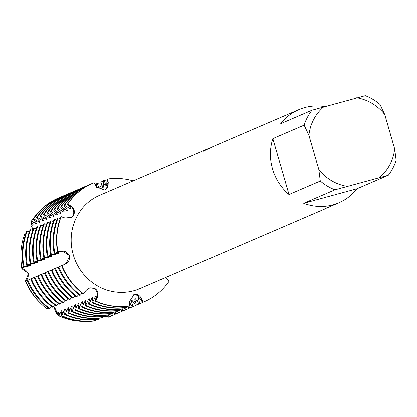 <?xml version="1.0" encoding="UTF-8"?>
<svg xmlns="http://www.w3.org/2000/svg" width="417" height="417" viewBox="0 0 417 417"><rect width="100%" height="100%" fill="white"/><g stroke="black" fill="none" stroke-linecap="round" stroke-linejoin="round"><path stroke-width="0.63" d="M20.881 258.947A59.131 55.946 -113.3 0 0 21.835 268.689L21.82 268.256L24.66 267.912L21.83 267.803L21.835 267.433L28.09 266.437L23.237 266.499L28.398 265.353L30.879 265.238L31.52 264.962L29.789 264.753L26.667 265.024L31.828 263.878L34.309 263.758L34.95 263.481L33.219 263.278L30.102 263.544L35.257 262.397L37.739 262.283L38.38 262.006L36.649 261.798L33.532 262.069L38.687 260.922L41.168 260.807L41.815 260.526L40.079 260.323L36.962 260.594L42.117 259.442L44.598 259.327L45.244 259.051L43.509 258.848L40.392 259.113L45.552 257.967L48.028 257.852L48.674 257.576L46.939 257.367L43.821 257.638L48.982 256.491L51.463 256.372L52.104 256.095L50.374 255.892L47.251 256.163L52.412 255.011L54.893 254.896L55.534 254.62L53.803 254.412L50.686 254.683L55.842 253.536L58.323 253.421L58.964 253.145L57.233 252.937L54.116 253.208L59.271 252.061L61.752 251.941L62.399 251.665L60.663 251.461L57.546 251.727L61.685 251.018A6.818 6.448 -113.3 0 1 69.04 255.84A6.818 6.448 -113.3 0 1 65.756 263.888A6.818 6.448 66.7 0 0 69.092 256.012A6.818 6.448 66.7 0 0 61.685 251.018L57.869 251.592L61.992 250.883L69.827 255.684L65.98 263.789L61.554 265.608A64.578 61.096 66.7 0 0 83.202 293.907L86.043 290.42L89.843 287.824L94.94 288.501C97.979 290.712 98.819 293.62 97.453 297.227L95.378 301.168A64.578 61.096 66.7 0 0 129.348 306.068L129.671 305.927L129.296 301.814L134.342 294.183L134.931 294.053L141.676 298.436L142.88 302.32A64.578 61.096 -113.3 0 0 169.271 280.949L165.58 277.498M60.564 212.753A58.333 55.19 -113.3 0 0 60.111 213.41L60.752 213.134L57.113 208.677L57.755 208.401L63.54 211.935L64.187 211.659L60.543 207.197L61.184 206.921L66.97 210.46L67.617 210.184L63.973 205.722L64.614 205.445L70.405 208.98L71.046 208.703L67.403 204.247L67.726 204.106L70.921 206.524A6.818 6.448 -113.3 0 1 70.739 217.773A6.818 6.448 66.7 0 0 72.97 215.36A6.818 6.448 66.7 0 0 70.921 206.524L67.726 204.106L71.229 206.373C74.299 208.672 75.123 211.528 73.71 214.948L71.703 217.21L65.13 217.961L60.892 216.611A64.578 61.096 66.7 0 0 57.546 251.727M94.159 288.767A6.818 6.448 66.7 0 0 89.029 288.1A6.818 6.448 -113.3 0 1 95.821 290.154A6.818 6.448 -113.3 0 1 97.135 297.347A6.818 6.448 66.7 0 0 94.159 288.767M96.718 187.504L96.713 183.699L97.354 183.423L99.173 189.141L99.814 188.865L100.143 182.224L100.784 181.948L102.603 187.66L103.244 187.384L103.572 180.743L104.214 180.467L106.033 186.185L106.674 185.909L107.002 179.268L107.325 179.128L108.029 183.12A6.818 6.448 -113.3 0 1 105.339 189.782A6.818 6.448 66.7 0 0 108.029 183.12L107.325 179.128A64.578 61.096 -113.3 0 1 133.143 180.983A64.578 61.096 -113.3 0 0 107.325 179.128L108.347 182.964L106.252 189.24L104.318 190.157L95.967 186.342L94.112 182.735A64.578 61.096 -113.3 0 0 67.726 204.106A64.578 61.096 -113.3 0 1 92.96 183.219A64.578 61.096 -113.3 0 1 94.112 182.735M388.295 175.364L357.004 188.838L303.701 203.387L334.987 189.917L388.295 175.364A50.738 48.002 -113.3 0 0 396.15 160.441L394.67 148.9L384.761 114.56L379.986 104.438A50.738 48.002 -113.3 0 0 365.292 95.67L311.984 110.218L280.698 123.693A50.738 48.002 -113.3 0 1 298.786 109.661A50.738 48.002 -113.3 0 1 304.796 107.56A50.738 48.002 -113.3 0 1 324.452 106.559M357.004 188.838A50.738 48.002 -113.3 0 1 338.917 202.865A50.738 48.002 -113.3 0 1 332.912 204.966A50.738 48.002 -113.3 0 1 303.701 203.387M338.917 202.865L139.674 288.653A50.738 48.002 -113.3 0 1 133.664 290.753A50.738 48.002 -113.3 0 1 74.283 257.904A50.738 48.002 -113.3 0 1 99.543 195.448L208.808 148.426M298.786 109.661L215.49 145.528A50.738 48.002 66.7 0 0 212.206 147.097L213.984 146.211M212.873 146.753L211.826 147.253M207.124 149.234L204.299 150.74M212.858 146.659L203.413 151.251L207.687 148.89M25.468 281.1A6.818 6.448 66.7 0 0 27.918 273.724A6.818 6.448 66.7 0 0 21.856 268.694M21.835 268.694L28.596 273.453L25.421 281.131L28.596 273.453L21.835 268.694M169.271 280.949A64.578 61.096 -113.3 0 1 144.037 301.84A64.578 61.096 -113.3 0 1 142.88 302.32L142.562 302.461L140.326 298.999L141.347 298.556A6.818 6.448 66.7 0 0 133.789 294.36A6.818 6.448 -113.3 0 1 141.347 298.556L142.88 302.32L141.347 298.556A30.274 9.721 74.7 0 1 141.676 298.436M95.701 301.032L97.135 297.347L95.701 301.032A64.578 61.096 -113.3 0 0 129.671 305.927A64.578 61.096 -113.3 0 1 95.701 301.032M95.378 301.168L96.191 295.83L95.55 296.106L92.59 302.372L91.948 302.648L92.762 297.311L92.121 297.587L89.16 303.847L88.519 304.123L89.332 298.786L88.691 299.062L85.73 305.322L85.089 305.604L85.902 300.261L85.261 300.542L82.3 306.803L81.659 307.079L82.472 301.741L81.826 302.017L78.87 308.278L78.224 308.554L79.042 303.216L78.396 303.493L75.441 309.758L74.794 310.034L75.607 304.697L74.966 304.973L72.005 311.233L71.364 311.509L72.177 306.172L71.536 306.448L68.576 312.708L67.935 312.985L68.748 307.647L68.107 307.923L65.146 314.189L64.505 314.465L65.318 309.127L64.677 309.404L61.716 315.664L61.07 315.94L61.888 310.602L61.242 310.879L58.938 315.919L58.119 315.226L58.458 312.078L57.812 312.359L57.113 314.387L56.326 313.766L53.595 306.167L56.326 313.766A6.818 6.448 66.7 0 0 53.209 306.631M32.562 230.22A6.818 6.448 66.7 0 0 30.759 225.18L33.089 229.376L30.759 225.185L31.014 223.945L32.667 225.232L33.308 224.951L31.285 222.256L31.504 220.864L36.097 223.752L36.738 223.476L33.094 219.014L33.741 218.737L39.526 222.277L40.168 222L36.529 217.538L37.17 217.262L42.956 220.796L43.603 220.52L39.959 216.063L40.6 215.787L46.386 219.321L47.032 219.045L43.389 214.583L44.03 214.307L49.816 217.846M57.869 251.592A64.578 61.096 -113.3 0 1 61.216 216.47A64.578 61.096 -113.3 0 0 57.869 251.592M83.525 293.766A64.578 61.096 -113.3 0 1 61.872 265.473A64.578 61.096 -113.3 0 0 83.525 293.766M39.49 302.158A59.131 55.946 -113.3 0 1 25.427 281.131A59.131 55.946 -113.3 0 0 39.318 301.991L39.662 302.33A60.256 57.009 -113.3 0 1 25.552 281.199L25.427 281.131M272.843 138.616L304.129 125.142L308.903 135.264L318.817 169.61L320.292 181.15L289.007 194.619L272.843 138.616A50.738 48.002 -113.3 0 0 289.007 194.619M346.944 186.394A45.203 42.763 -113.3 0 1 318.817 169.61M394.67 148.9A45.203 42.763 -113.3 0 1 379.632 177.47M356.629 97.776A45.203 42.763 -113.3 0 1 384.761 114.56M308.903 135.264A45.203 42.763 -113.3 0 1 323.941 106.695M334.987 189.917A50.738 48.002 -113.3 0 1 320.292 181.15M304.129 125.142A50.738 48.002 -113.3 0 1 311.984 110.218M21.835 268.689A59.131 55.946 -113.3 0 1 20.886 259.181L20.876 258.707A60.256 57.009 -113.3 0 1 20.871 258.347M91.01 184.085L91.005 184.074A64.578 61.096 -113.3 0 0 89.853 184.554A64.578 61.096 -113.3 0 0 64.614 205.445M87.58 185.565L87.575 185.549A64.578 61.096 -113.3 0 0 86.423 186.034A64.578 61.096 -113.3 0 0 61.184 206.921M84.151 187.04L84.145 187.03A64.578 61.096 -113.3 0 0 82.988 187.509A64.578 61.096 -113.3 0 0 57.755 208.401M80.721 188.515L80.71 188.505A64.578 61.096 -113.3 0 0 79.558 188.99A64.578 61.096 -113.3 0 0 54.325 209.876L60.111 213.415M77.291 189.996L77.281 189.985A64.578 61.096 -113.3 0 0 76.129 190.465A64.578 61.096 -113.3 0 0 50.895 211.351L56.681 214.891L57.322 214.614L53.678 210.152L54.325 209.876M73.856 191.471L73.851 191.46A64.578 61.096 -113.3 0 0 72.699 191.94A64.578 61.096 -113.3 0 0 47.46 212.832L53.251 216.366L53.892 216.089L50.248 211.633L50.895 211.351M70.426 192.951L70.421 192.935A64.578 61.096 -113.3 0 0 69.269 193.42A64.578 61.096 -113.3 0 0 44.03 214.307M66.996 194.426L66.991 194.416A64.578 61.096 -113.3 0 0 65.839 194.895A64.578 61.096 -113.3 0 0 40.6 215.787M63.566 195.901L63.556 195.891A64.578 61.096 -113.3 0 0 62.404 196.371A64.578 61.096 -113.3 0 0 37.17 217.262M60.137 197.382L60.126 197.366A64.578 61.096 -113.3 0 0 58.974 197.851A64.578 61.096 -113.3 0 0 33.741 218.737M61.575 265.66L58.119 267.089A64.578 61.096 66.7 0 0 79.772 295.382L80.418 295.106L82.102 293.052M58.088 267.161L54.69 268.564A64.578 61.096 66.7 0 0 76.342 296.857L76.989 296.581L78.672 294.532M54.71 268.616L51.26 270.039A64.578 61.096 66.7 0 0 72.912 298.337L75.242 296.007M51.281 270.091L47.83 271.519A64.578 61.096 66.7 0 0 69.483 299.813L71.813 297.483M47.793 271.592L44.4 272.994A64.578 61.096 66.7 0 0 66.053 301.293L68.383 298.963M44.421 273.046L40.97 274.475A64.578 61.096 66.7 0 0 62.618 302.768L63.264 302.492L64.953 300.438M40.934 274.548L37.535 275.95A64.578 61.096 66.7 0 0 59.188 304.243L59.834 303.967L61.518 301.918M37.504 276.023L34.105 277.425A64.578 61.096 66.7 0 0 55.758 305.724L56.404 305.447L58.088 303.394M34.126 277.477L30.676 278.905A64.578 61.096 66.7 0 0 52.328 307.199L54.658 304.869M30.639 278.978L27.246 280.38A64.578 61.096 66.7 0 0 48.898 308.674L51.228 306.349M27.209 280.453L25.672 281.115A61.945 58.604 66.7 0 0 40.173 302.831L40.59 303.248A63.327 59.912 -113.3 0 1 25.765 281.048M64.875 264.248L65.818 263.523L63.926 264.633M61.794 265.504L60.564 266.072M58.359 266.984L57.134 267.552M54.929 268.459L53.704 269.028M51.499 269.94L50.269 270.503M48.07 271.415L46.84 271.983M44.64 272.89L43.41 273.458M41.205 274.37L39.98 274.939M37.775 275.846L36.55 276.414M34.345 277.326L33.12 277.889M30.915 278.801L29.685 279.369M27.486 280.276L26.261 280.844M61.07 315.94A64.578 61.096 66.7 0 0 95.04 320.84L95.686 320.558L95.686 319.709M64.505 314.465A64.578 61.096 66.7 0 0 98.475 319.359L99.116 319.083L99.116 318.234M67.935 312.985A64.578 61.096 66.7 0 0 101.904 317.884L102.546 317.608L102.546 316.753M71.364 311.509A64.578 61.096 66.7 0 0 105.334 316.404L105.975 316.128L105.975 315.278M74.794 310.034A64.578 61.096 66.7 0 0 108.764 314.929L109.41 314.653L109.405 313.798M78.224 308.554A64.578 61.096 66.7 0 0 112.194 313.454L112.84 313.172L112.84 312.323M81.659 307.079A64.578 61.096 66.7 0 0 115.629 311.973L116.27 311.697L116.27 310.847M85.089 305.604A64.578 61.096 66.7 0 0 119.059 310.498L119.7 310.222L119.7 309.367M88.519 304.123A64.578 61.096 66.7 0 0 122.489 309.018L123.13 308.742L123.13 307.892M91.948 302.648A64.578 61.096 66.7 0 0 125.918 307.543L126.559 307.266L126.559 306.417M140.326 298.999L138.819 297.269L138.173 297.545L139.773 303.659L139.132 303.936L135.389 298.744L134.743 299.02L136.343 305.14L135.697 305.416L131.954 300.224L131.313 300.501L132.914 306.615L132.267 306.891L129.364 302.534M129.072 306.109L129.478 308.09L128.837 308.366L127.513 306.313M125.642 307.584L126.049 309.57L125.408 309.847L124.078 307.788M122.212 309.06L122.619 311.046L121.978 311.322L120.649 309.263M118.782 310.54L119.189 312.521L118.548 312.802L117.219 310.743M115.347 312.015L115.759 314.001L115.113 314.277L113.789 312.218M111.918 313.49L112.329 315.476L111.683 315.752L110.359 313.699M108.488 314.971L108.894 316.956L108.253 317.233L106.929 315.174M105.058 316.446L105.209 317.186L103.765 316.618M40.59 303.248A63.327 59.912 -113.3 0 0 47.001 308.794L47.799 307.824M50.269 217.184A58.333 55.19 -113.3 0 0 49.821 217.846L50.462 217.565L46.819 213.108L47.46 212.832M60.204 218.461L58.109 217.81L57.463 218.086A64.578 61.096 66.7 0 0 54.116 253.208M56.775 219.941L54.674 219.285L54.033 219.566A64.578 61.096 66.7 0 0 50.686 254.683M53.345 221.417L51.244 220.765L50.603 221.041A64.578 61.096 66.7 0 0 47.251 256.163M49.915 222.897L47.814 222.24L47.173 222.516A64.578 61.096 66.7 0 0 43.821 257.638M46.485 224.372L44.384 223.72L43.743 223.997A64.578 61.096 66.7 0 0 40.392 259.113M43.05 225.847L40.955 225.196L40.308 225.472A64.578 61.096 66.7 0 0 36.962 260.594M39.62 227.328L37.525 226.671L36.878 226.952A64.578 61.096 66.7 0 0 33.532 262.069M36.19 228.803L34.09 228.151L33.449 228.427A64.578 61.096 66.7 0 0 30.102 263.544M32.761 230.278L30.66 229.626L30.019 229.903A64.578 61.096 66.7 0 0 26.667 265.024M29.331 231.758L27.23 231.107L26.589 231.383A64.578 61.096 66.7 0 0 23.237 266.499M25.901 233.233L25.119 232.994A63.327 59.912 -113.3 0 0 20.85 257.398A63.327 59.912 -113.3 0 0 21.835 267.433M92.798 183.287A64.578 61.096 66.7 0 0 92.642 183.355A64.578 61.096 66.7 0 0 67.403 204.247M139.132 303.936A64.578 61.096 66.7 0 0 140.284 303.456L140.925 303.18A64.578 61.096 -113.3 0 0 142.551 302.45A64.578 61.096 66.7 0 0 143.714 301.981A64.578 61.096 66.7 0 0 143.875 301.908M61.752 251.941A58.333 55.19 -113.3 0 1 61.674 251.498M70.405 208.98A58.333 55.19 -113.3 0 1 70.854 208.323M96.238 296.419A58.333 55.19 -113.3 0 1 95.55 296.106M138.83 297.279A58.333 55.19 -113.3 0 1 138.173 297.545M54.757 252.931A64.578 61.096 -113.3 0 1 58.109 217.81M80.418 295.106A64.578 61.096 -113.3 0 1 58.766 266.812M126.559 307.266A64.578 61.096 -113.3 0 1 92.59 302.372M104.214 180.467A64.578 61.096 -113.3 0 1 107.002 180.118M140.925 303.18A64.578 61.096 -113.3 0 1 139.773 303.659M89.853 184.554L89.207 184.83A64.578 61.096 66.7 0 0 63.973 205.722M58.323 253.421A58.333 55.19 -113.3 0 1 58.244 252.973M66.97 210.46A58.333 55.19 -113.3 0 1 67.424 209.798M92.809 297.9A58.333 55.19 -113.3 0 1 92.121 297.587M135.4 298.754A58.333 55.19 -113.3 0 1 134.743 299.02M51.327 254.406A64.578 61.096 -113.3 0 1 54.674 219.285M76.989 296.581A64.578 61.096 -113.3 0 1 55.336 268.287M123.13 308.742A64.578 61.096 -113.3 0 1 89.16 303.847M100.784 181.948A64.578 61.096 -113.3 0 1 103.572 181.598M139.122 303.925A64.578 61.096 -113.3 0 1 137.495 304.655A64.578 61.096 -113.3 0 1 136.343 305.14M86.423 186.034L85.777 186.31A64.578 61.096 66.7 0 0 60.543 207.197M135.697 305.416A64.578 61.096 66.7 0 0 136.854 304.931L137.495 304.655M54.893 254.896A58.333 55.19 -113.3 0 1 54.815 254.448M63.54 211.935A58.333 55.19 -113.3 0 1 63.994 211.273M89.374 299.375A58.333 55.19 -113.3 0 1 88.691 299.062M131.97 300.235A58.333 55.19 -113.3 0 1 131.313 300.501M47.898 255.882A64.578 61.096 -113.3 0 1 51.244 220.765M73.554 298.061A64.578 61.096 -113.3 0 1 51.901 269.763M119.7 310.222A64.578 61.096 -113.3 0 1 85.73 305.322M97.354 183.423A64.578 61.096 -113.3 0 1 100.143 183.073M135.692 305.4A64.578 61.096 -113.3 0 1 134.065 306.135A64.578 61.096 -113.3 0 1 132.914 306.615M82.988 187.509L82.347 187.786A64.578 61.096 66.7 0 0 57.113 208.677M128.837 308.366A64.578 61.096 66.7 0 0 129.989 307.887L130.636 307.61A64.578 61.096 -113.3 0 0 132.262 306.881A64.578 61.096 66.7 0 0 133.419 306.412L134.065 306.135M51.463 256.372A58.333 55.19 -113.3 0 1 51.38 255.929M85.944 300.85A58.333 55.19 -113.3 0 1 85.261 300.542M44.468 257.362A64.578 61.096 -113.3 0 1 47.814 222.24M70.124 299.536A64.578 61.096 -113.3 0 1 48.471 271.243M116.27 311.697A64.578 61.096 -113.3 0 1 82.3 306.803M95.139 184.731A64.578 61.096 -113.3 0 1 96.713 184.549M130.636 307.61A64.578 61.096 -113.3 0 1 129.478 308.09M79.558 188.99L78.917 189.266A64.578 61.096 66.7 0 0 53.678 210.152M48.028 257.852A58.333 55.19 -113.3 0 1 47.95 257.404M56.681 214.891A58.333 55.19 -113.3 0 1 57.134 214.229M82.514 302.33A58.333 55.19 -113.3 0 1 81.826 302.017M41.033 258.837A64.578 61.096 -113.3 0 1 44.384 223.72M66.694 301.011A64.578 61.096 -113.3 0 1 45.041 272.718M112.84 313.172A64.578 61.096 -113.3 0 1 78.87 308.278M128.832 308.356A64.578 61.096 -113.3 0 1 127.201 309.086A64.578 61.096 -113.3 0 1 126.049 309.57M76.129 190.465L75.487 190.741A64.578 61.096 66.7 0 0 50.248 211.633M125.408 309.847A64.578 61.096 66.7 0 0 126.559 309.362L127.201 309.086M44.598 259.327A58.333 55.19 -113.3 0 1 44.52 258.884M53.251 216.366A58.333 55.19 -113.3 0 1 53.699 215.709M79.084 303.805A58.333 55.19 -113.3 0 1 78.396 303.493M37.603 260.317A64.578 61.096 -113.3 0 1 40.955 225.196M63.264 302.492A64.578 61.096 -113.3 0 1 41.611 274.193M109.41 314.653A64.578 61.096 -113.3 0 1 75.441 309.758M125.397 309.836A64.578 61.096 -113.3 0 1 123.771 310.566A64.578 61.096 -113.3 0 1 122.619 311.046M72.699 191.94L72.052 192.216A64.578 61.096 66.7 0 0 46.819 213.108M118.548 312.802A64.578 61.096 66.7 0 0 119.7 312.317L120.341 312.041A64.578 61.096 -113.3 0 0 121.967 311.311A64.578 61.096 66.7 0 0 123.13 310.842L123.771 310.566M41.168 260.807A58.333 55.19 -113.3 0 1 41.09 260.359M75.654 305.286A58.333 55.19 -113.3 0 1 74.966 304.973M34.173 261.793A64.578 61.096 -113.3 0 1 37.525 226.671M59.834 303.967A64.578 61.096 -113.3 0 1 38.182 275.673M105.975 316.128A64.578 61.096 -113.3 0 1 72.005 311.233M120.341 312.041A64.578 61.096 -113.3 0 1 119.189 312.521M69.269 193.42L68.623 193.697A64.578 61.096 66.7 0 0 43.389 214.583M37.739 262.283A58.333 55.19 -113.3 0 1 37.66 261.834M46.386 219.321A58.333 55.19 -113.3 0 1 46.84 218.659M72.224 306.761A58.333 55.19 -113.3 0 1 71.536 306.448M30.743 263.268A64.578 61.096 -113.3 0 1 34.09 228.151M56.404 305.447A64.578 61.096 -113.3 0 1 34.752 277.149M102.546 317.608A64.578 61.096 -113.3 0 1 68.576 312.708M118.537 312.786A64.578 61.096 -113.3 0 1 116.911 313.516A64.578 61.096 -113.3 0 1 115.759 314.001M65.839 194.895L65.193 195.172A64.578 61.096 66.7 0 0 39.959 216.063M115.113 314.277A64.578 61.096 66.7 0 0 116.27 313.798L116.911 313.516M34.309 263.758A58.333 55.19 -113.3 0 1 34.23 263.315M42.956 220.796A58.333 55.19 -113.3 0 1 43.41 220.14M68.789 308.236A58.333 55.19 -113.3 0 1 68.107 307.923M27.313 264.748A64.578 61.096 -113.3 0 1 30.66 229.626M52.969 306.922A64.578 61.096 -113.3 0 1 31.317 278.629M99.116 319.083A64.578 61.096 -113.3 0 1 65.146 314.189M115.108 314.267A64.578 61.096 -113.3 0 1 113.481 314.997A64.578 61.096 -113.3 0 1 112.329 315.476M62.404 196.371L61.763 196.652A64.578 61.096 66.7 0 0 36.529 217.538M108.253 317.233A64.578 61.096 66.7 0 0 109.405 316.748L110.052 316.472A64.578 61.096 -113.3 0 0 111.678 315.742A64.578 61.096 66.7 0 0 112.835 315.273L113.481 314.997M30.879 265.238A58.333 55.19 -113.3 0 1 30.795 264.79M39.526 222.277A58.333 55.19 -113.3 0 1 39.98 221.615M65.36 309.716A58.333 55.19 -113.3 0 1 64.677 309.404M23.884 266.223A64.578 61.096 -113.3 0 1 27.23 231.107M49.54 308.398A64.578 61.096 -113.3 0 1 27.887 280.104M95.686 320.558A64.578 61.096 -113.3 0 1 61.716 315.664M110.052 316.472A64.578 61.096 -113.3 0 1 108.894 316.956M58.974 197.851L58.333 198.127A64.578 61.096 66.7 0 0 33.094 219.014M27.444 266.713A58.333 55.19 -113.3 0 1 27.366 266.265M36.097 223.752A58.333 55.19 -113.3 0 1 36.545 223.09M61.93 311.191A58.333 55.19 -113.3 0 1 61.242 310.879M31.504 220.864A63.327 59.912 -113.3 0 1 36.243 214.812M82.102 321.33A63.327 59.912 -113.3 0 1 58.938 315.919M107.565 316.164A63.327 59.912 -113.3 0 1 105.209 317.186M20.85 257.398L20.86 257.987A61.945 58.604 66.7 0 0 21.83 267.803M21.82 268.256A60.256 57.009 -113.3 0 1 20.876 258.707M31.014 223.945A60.256 57.009 -113.3 0 1 31.801 222.819M58.198 314.866A60.256 57.009 -113.3 0 1 57.113 314.387M24.014 268.188A58.333 55.19 -113.3 0 1 23.936 267.745M32.667 225.232A58.333 55.19 -113.3 0 1 33.115 224.57M58.5 312.667A58.333 55.19 -113.3 0 1 57.812 312.359M69.9 206.962L70.921 206.524A30.274 7.793 -152.2 0 0 71.229 206.373M60.663 251.461L61.685 251.018A30.274 1.298 163.9 0 0 61.992 250.888M107.007 183.558L108.029 183.12A30.274 9.721 -105.3 0 0 108.347 182.964M96.118 297.79L97.135 297.347A30.274 5.958 120.8 0 1 97.453 297.227M98.756 187.113L97.015 187.864M102.186 185.638L100.148 186.514M105.616 184.158L103.578 185.039M24.968 266.828L22.925 267.709M28.398 265.353L26.354 266.228M31.828 263.878L29.789 264.753M35.257 262.397L33.219 263.278M38.687 260.922L36.649 261.798M42.117 259.442L40.079 260.323M45.552 257.967L43.509 258.848M48.982 256.491L46.939 257.367M52.412 255.011L50.374 255.892M55.842 253.536L53.803 254.412M59.271 252.061L57.233 252.937M138.934 299.594L136.896 300.475M135.504 301.074L133.466 301.95M132.074 302.549L130.036 303.43M94.727 298.384L92.683 299.265M91.297 299.865L89.254 300.74M87.862 301.34L85.824 302.221M84.432 302.82L82.394 303.696M81.002 304.295L78.964 305.171M77.572 305.77L75.534 306.651M74.143 307.251L72.099 308.127M70.708 308.726L68.669 309.607M67.278 310.206L65.24 311.082M63.848 311.681L61.81 312.557M60.418 313.157L58.38 314.037M34.204 222.334L32.161 223.215M37.634 220.859L35.596 221.735M41.064 219.378L39.026 220.259M44.494 217.903L42.456 218.779M47.924 216.428L45.886 217.304M51.359 214.948L49.315 215.829M54.789 213.473L52.745 214.348M58.218 211.992L56.18 212.873M61.648 210.517L59.61 211.398M65.078 209.042L63.04 209.918M68.508 207.562L66.47 208.443M92.642 183.355L92.96 183.219M143.714 301.981L144.037 301.84"/></g></svg>
